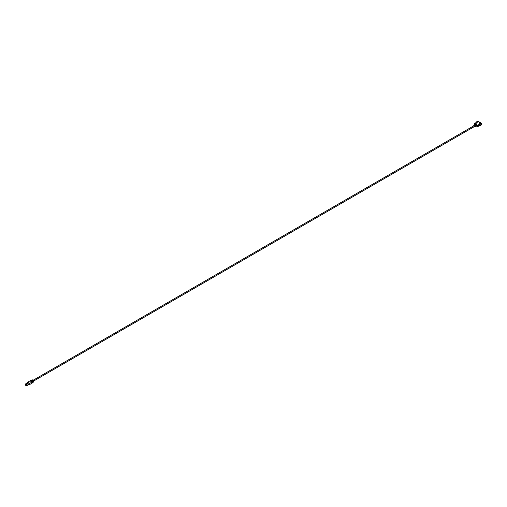 <?xml version="1.0" encoding="UTF-8"?>
<svg xmlns="http://www.w3.org/2000/svg" width="507" height="507" viewBox="0 0 507 507"><rect width="100%" height="100%" fill="white"/><g stroke="black" fill="none" stroke-linecap="round" stroke-linejoin="round"><path stroke-width="0.38" stroke-dasharray="2.54 1.9" d="M32.245 381.714L32.099 381.758A1.198 0.691 -120 0 0 32.011 381.562L32.049 381.53A1.28 0.741 60 0 0 31.96 381.365L31.909 381.384A1.198 0.691 -120 0 0 31.783 381.213L31.808 381.156A1.28 0.741 60 0 0 31.649 380.985L31.63 381.042A1.198 0.691 -120 0 0 31.098 380.738L31.079 380.662A1.28 0.741 60 0 0 30.921 380.649L30.94 380.725A1.198 0.691 -120 0 0 30.819 380.757L30.769 380.681A1.28 0.741 60 0 0 30.724 380.706L30.769 380.681M33.316 382.17L33.329 382.063A1.198 0.691 -120 0 1 33.209 382.088L33.164 382.202A1.28 0.741 60 0 1 33.012 382.189L33.05 382.082A1.198 0.691 -120 0 1 32.53 381.784A1.198 0.691 -120 0 1 32.518 381.771L31.098 382.595A1.198 0.691 -120 0 0 31.63 382.899L31.649 382.975A1.28 0.741 60 0 0 31.808 382.988L31.783 382.912A1.198 0.691 -120 0 0 31.909 382.88L31.96 382.956A1.28 0.741 60 0 0 32.004 382.931L32.049 382.899A1.28 0.741 60 0 1 32.004 382.931M32.049 382.899L32.011 382.823A1.198 0.691 -120 0 0 32.099 382.728L32.156 382.785A1.28 0.741 60 0 0 32.226 382.646L32.169 382.589A1.198 0.691 -120 0 0 32.169 381.98L32.226 381.986A1.28 0.741 60 0 0 32.156 381.765M32.48 381.847L32.442 381.866A1.28 0.741 60 0 1 32.283 381.695L32.366 381.6A1.198 0.691 -120 0 1 32.239 381.429L32.131 381.486A1.28 0.741 60 0 1 32.036 381.321L32.137 381.251A1.198 0.691 -120 0 1 32.049 381.061L31.935 381.087A1.28 0.741 60 0 1 31.865 380.865L31.979 380.839A1.198 0.691 -120 0 1 31.979 380.225L31.865 380.206A1.28 0.741 60 0 1 31.935 380.066L32.049 380.085A1.198 0.691 -120 0 1 32.137 379.997L30.68 380.738A1.28 0.741 60 0 1 30.724 380.706M30.68 380.738L30.718 380.814A1.198 0.691 -120 0 0 30.629 380.909L31.973 380.06L30.591 380.858A1.28 0.741 60 0 0 30.502 380.991L30.559 381.049A1.198 0.691 -120 0 0 30.559 381.657L31.897 380.839L30.515 381.638A1.28 0.741 60 0 0 30.572 381.872L30.629 381.879A1.198 0.691 -120 0 0 30.718 382.075L30.68 382.107A1.28 0.741 60 0 0 30.769 382.272L30.819 382.253A1.198 0.691 -120 0 0 30.94 382.424L30.921 382.481A1.28 0.741 60 0 0 31.079 382.652L32.467 381.866M33.633 381.435A1.071 0.615 60 0 1 32.651 381.651A1.071 0.615 60 0 1 32.125 380.408A1.071 0.615 60 0 1 32.835 380.047M32.169 379.901L30.819 380.757M30.921 380.649L32.366 379.908A1.198 0.691 -120 0 0 32.239 379.933M32.131 382.779L33.519 381.91L32.099 382.728M31.808 382.969L33.17 382.202M27.809 382.646A1.058 0.608 -120 0 0 27.651 383.495A1.058 0.608 -120 0 0 28.341 384.426A1.058 0.608 -120 0 0 28.867 384.483M475.756 125.673L476.346 126.028M475.325 125.438L475.712 125.711M474.235 125.584L474.47 126.376M32.879 381.327L32.638 380.535L32.879 381.327M478.278 126.192L479.204 125.654L478.266 126.18L479.204 125.654L479.21 124.449L479.21 125.495L479.609 125.495M478.019 126.509L478.063 124.969M473.792 125.844L474.368 126.598L473.785 125.844M474.983 123.239L476.244 122.504L476.244 123.55L475.667 123.885L475.667 122.833M480.516 123.277L479.033 122.65L480.858 123.29L479.381 122.447L479.033 122.65M479.4 122.421L480.851 123.036L479.362 122.187L479.033 122.39L480.832 123.024L480.484 123.226M476.238 122.732L474.482 123.416L474.514 124.937L475.775 125.666M481.574 124.804L477.917 122.536L476.295 123.416L476.282 123.968L476.244 123.55M480.725 123.176L478.798 122.067L478.823 122.605L480.573 123.727L481.162 122.922L479.235 121.813L479.388 122.536L481.01 123.474L481.251 123.1L480.807 123.359M475.097 123.239L475.091 124.583L474.761 124.583L474.761 123.258M476.282 123.968L475.091 124.583L476.238 123.923L476.269 122.029L477.917 121.211L481.606 123.34L481.606 124.665M475.11 124.646L474.482 124.747M33.424 380.757L32.011 381.562M32.366 379.908L30.94 380.725M33.329 382.063L31.909 382.88M33.209 382.088L31.783 382.912M31.979 380.225L30.559 381.049M31.979 380.839L30.559 381.657M33.05 380.225L31.63 381.042M33.589 381.156L32.169 381.98M33.05 382.082L31.63 382.899M32.518 381.771L31.098 382.595M28.341 383.038A0.64 0.368 60 0 1 28.341 384.091A0.64 0.368 60 0 1 28.341 383.038M475.667 123.885L474.901 124.24L475.173 123.347M475.173 124.399L476.238 123.784M480.744 123.733L480.725 123.125L478.703 122.003L478.95 122.84L480.573 123.778L480.851 123.404M475.534 123.885L475.534 122.833M475.534 123.955L475.534 122.909M475.414 123.955L475.414 122.909M475.414 124.031L475.414 122.979M475.293 124.031L475.293 122.979M475.293 124.101L475.293 123.055M475.167 124.101L475.167 123.055M475.167 124.171L475.167 123.125M474.888 124.209L474.894 123.239L474.888 124.209M474.901 124.24L474.901 123.239M32.049 381.061L30.629 381.879M32.137 381.251L30.718 382.075M33.43 381.999L32.011 382.823M33.329 380.567L31.909 381.384M32.049 380.085L30.629 380.909M32.137 379.997L30.718 380.814M32.239 381.429L30.819 382.253M479.033 125.901L479.033 124.779M478.906 125.97L478.906 124.855M478.779 126.04L478.779 124.925M478.659 126.116L478.659 124.995M478.145 126.11L479.21 125.495M474.444 124.893L475.389 125.444M32.378 382.43A1.432 0.83 60 0 1 31.358 382.981A1.432 0.83 60 0 1 30.35 381.245A1.432 0.83 60 0 1 31.339 380.637M28.341 384.737A1.432 0.83 -120 0 0 28.386 384.762L28.386 384.762A1.496 0.862 -120 0 1 27.327 382.924A1.432 0.83 -120 0 0 28.341 384.737M32.068 383.14A1.496 0.862 60 0 1 31.32 383.064A1.496 0.862 60 0 1 30.338 381.746A1.496 0.862 60 0 1 30.572 380.548M31.117 380.516L30.794 380.7M32.055 379.971L30.68 380.763M31.935 380.066L30.572 380.852M31.897 380.225L30.515 381.023M31.865 380.206L30.502 380.991M31.865 380.865L30.502 381.651M31.973 381.093L30.591 381.891M31.935 381.087L30.572 381.872M32.036 381.321L30.68 382.107M32.131 381.486L30.769 382.272M32.283 381.695L30.921 382.481M32.442 381.866L31.079 382.652M32.372 382.684L32.049 382.874M33.31 382.145L31.935 382.937M32.359 382.722L31.96 382.956M33.012 382.189L31.649 382.975M33.012 382.151L31.63 382.95M477.917 121.211L477.733 122.586M481.574 124.722L477.886 122.586M474.482 126.668L473.741 125.559M480.87 123.068L480.484 123.486M479.381 122.206L479.007 122.409M479.381 122.396L479.007 122.599M479.394 122.187L480.851 123.036M477.702 121.211L477.702 122.536L476.269 123.366L476.269 122.041M26.567 385.136A0.64 0.368 -120 0 0 26.091 384.312M25.369 384.445A1.058 0.608 -120 0 0 26.091 385.7M479.058 121.851L479.343 122.612L480.966 123.55L481.251 123.119M478.709 122.149L479.153 121.895L478.671 122.143M478.95 122.789L479.388 122.536L478.95 122.84M480.573 123.727L481.01 123.474L480.573 123.778M480.699 123.79L481.156 123.486L480.699 123.689M479.235 121.813L478.798 122.067M474.951 124.171L474.951 123.125M33.113 381.353L33.589 381.074M32.638 380.535L33.12 380.263M475.655 125.609L474.419 124.836M27.308 382.937L28.367 384.769M26.434 385.402L28.658 384.122M25.794 384.293L28.018 383.007M478.735 122.06L479.172 121.807M480.668 123.733L481.105 123.48"/><path stroke-width="0.76" d="M475.078 124.526L475.389 124.114L476.117 124.602M32.835 380.047A1.071 0.615 60 0 1 32.879 380.073L32.784 380.022A1.198 0.691 -120 0 1 33.05 380.225L33.012 380.193A1.28 0.741 60 0 1 33.164 380.37L33.209 380.396A1.198 0.691 -120 0 1 33.329 380.567L33.31 380.561A1.28 0.741 60 0 1 33.411 380.744L33.424 380.757A1.198 0.691 -120 0 1 33.519 380.934L32.233 381.689L33.519 380.979A1.28 0.741 60 0 1 33.589 381.201L33.589 381.156A1.198 0.691 -120 0 1 33.633 381.486A1.198 0.691 -120 0 1 33.589 381.765L33.589 381.86A1.28 0.741 60 0 1 33.519 381.999L32.372 382.658L33.513 382.005M32.036 379.952A1.28 0.741 60 0 1 32.08 379.92A1.28 0.741 60 0 1 32.131 379.895L31.117 380.516M32.283 379.863L31.142 380.523L32.283 379.863A1.28 0.741 60 0 1 32.442 379.876L31.326 380.605M31.745 380.934L33.012 380.199L31.738 380.928M31.897 381.106L33.209 380.396M33.31 380.561L32.042 381.321M32.137 381.479L33.424 380.757M32.372 382.684L33.411 382.113A1.28 0.741 60 0 1 33.367 382.145A1.28 0.741 60 0 1 33.316 382.17L33.367 382.145M32.879 380.073L32.879 380.073A1.071 0.615 60 0 1 33.633 381.384A1.071 0.615 60 0 1 33.633 381.435M26.085 385.713L26.643 385.764A1.058 0.608 -120 0 0 26.643 384.54A1.058 0.608 -120 0 0 25.584 383.932C25.046 384.046 25.211 384.642 26.085 385.713A0.995 0.577 -120 0 0 26.681 384.819A0.995 0.577 -120 0 0 25.464 384.116A0.995 0.577 -120 0 0 26.072 385.688A1.058 0.608 -120 0 0 26.117 385.713A1.058 0.608 -120 0 0 26.643 385.764L28.867 384.483A1.058 0.608 -120 0 0 28.867 383.26A1.058 0.608 -120 0 0 27.809 382.646L25.584 383.932A1.058 0.608 -120 0 0 25.369 384.445M474.47 126.376L474.235 125.584L33.12 380.263M475.712 124.367L474.514 123.543L475.775 124.272M475.325 124.399L473.906 125.197L475.255 126.414L474.482 126.668M476.244 126.021L477.48 126.649L477.48 125.324L476.574 124.798L476.346 126.028M476.117 125.945L476.586 125.647M476.333 126.021L476.333 124.975M477.48 126.649L478.063 126.49L478.063 124.969L481.65 123.404L477.905 121.192L476.295 122.022L476.238 122.593M476.422 125.983L474.844 126.801L474.362 126.598L475.192 126.414L473.792 125.844L473.906 125.197L473.741 125.559M476.238 122.504L474.983 123.239M476.282 122.567L475.11 123.245L476.25 122.574M475.11 123.245L474.761 123.258M476.244 124.545L477.752 125.267L479.21 124.449M33.589 381.765L32.397 382.455M481.263 123.125L479.064 121.857M479.033 125.825L479.609 125.495L479.609 124.443M478.906 125.901L479.033 124.855M478.779 125.97L478.906 124.925M478.659 126.04L478.779 124.995M478.532 125.071L478.532 126.116L478.659 125.071M478.532 125.191L478.45 126.275L478.412 125.223M478.412 126.268L478.145 125.064M474.482 124.868L474.419 123.505L474.444 124.893M33.519 380.979L32.245 381.714M27.308 382.937L27.638 382.24A1.496 0.862 -120 0 0 27.327 382.924A1.432 0.83 -120 0 1 28.354 382.405A1.432 0.83 -120 0 1 29.355 384.129A1.432 0.83 -120 0 1 28.386 384.762A1.496 0.862 -120 0 0 29.133 384.832A1.496 0.862 -120 0 0 29.133 383.108A1.496 0.862 -120 0 0 27.638 382.24L30.572 380.548L31.352 380.618A1.432 0.83 60 0 1 31.364 380.649A1.432 0.83 60 0 1 32.378 382.43M30.572 380.548A1.496 0.862 60 0 1 31.32 380.624A1.496 0.862 60 0 1 32.296 381.942A1.496 0.862 60 0 1 32.068 383.14L29.133 384.832L28.354 384.762M32.442 379.876L31.244 380.567M32.48 379.889L31.282 380.58M33.589 381.201L32.321 381.936M33.589 381.815L32.391 382.506M33.589 381.86L32.391 382.551M33.411 382.113L32.359 382.722M479.362 125.635L480.161 125.641L481.606 124.792L479.33 125.654L481.606 124.665M477.505 125.267L477.486 126.668L478.063 126.49M481.606 124.792L481.599 123.321L481.606 124.792M476.276 122.022L476.238 122.58L476.276 122.022L477.702 121.211M479.191 124.253L480.142 124.24L480.167 125.622M480.142 125.628L480.142 124.24L481.574 123.41M26.072 385.453A0.703 0.406 -120 0 0 25.642 384.338A0.703 0.406 -120 0 0 26.072 385.453M26.091 384.312A0.64 0.368 -120 0 0 26.117 385.371A0.64 0.368 -120 0 0 26.567 385.136M481.263 123.157L479.058 121.851M478.45 126.275L478.45 125.223M31.732 380.922L32.999 380.193M33.589 381.074L474.704 126.401M477.905 121.192L481.599 123.321M474.774 123.239L475.097 123.239M31.352 380.618L32.068 383.14M26.434 385.402L25.794 384.293"/></g></svg>
